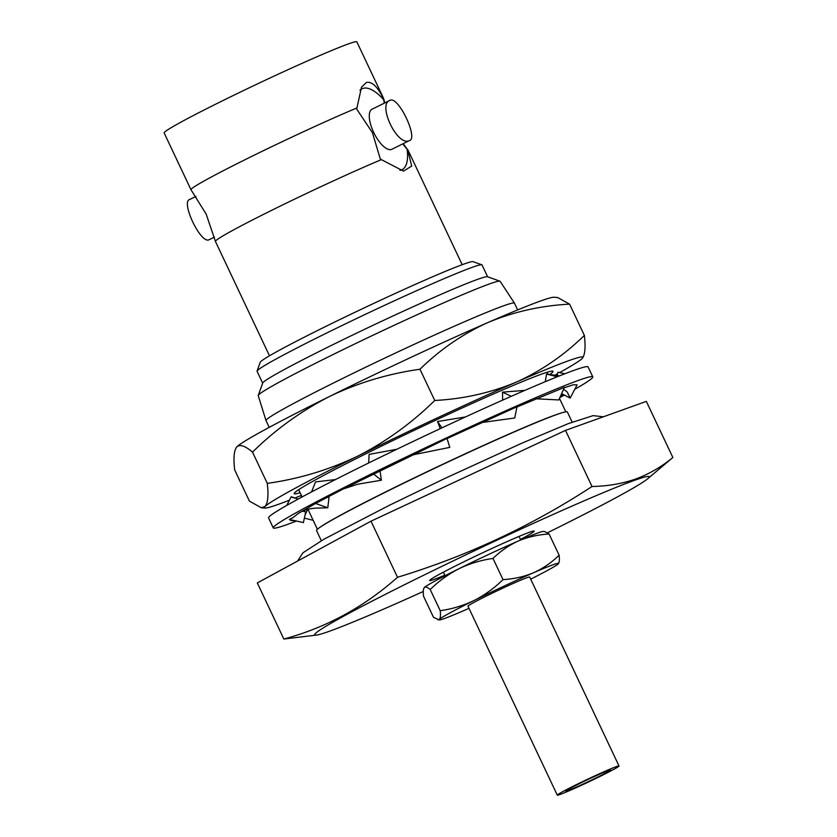 <?xml version="1.0" encoding="UTF-8"?>
<svg xmlns="http://www.w3.org/2000/svg" width="837" height="837" viewBox="0 0 837 837"><rect width="100%" height="100%" fill="white"/><g stroke="black" fill="none" stroke-linecap="round" stroke-linejoin="round"><path stroke-width="1.26" d="M592.784 376.859L588.076 366.92A176.712 7.397 154.7 0 0 362.222 466.157A176.712 7.397 154.7 0 0 268.562 517.946L273.26 527.896A176.712 7.397 -25.3 0 1 366.93 476.107A176.712 7.397 -25.3 0 1 592.784 376.859A176.712 7.397 -25.3 0 1 574.621 389.383M296.497 521.032A176.712 7.397 -25.3 0 1 273.26 527.896M292.824 517.643L289.34 519.432L291.422 520.311M302.555 511.166L305.725 511.878L303.412 522.581L289.34 519.432M564.358 395.085A176.712 7.397 -25.3 0 1 559.869 397.523M412.003 455.025L449.783 447.376L447.021 438.421L343.463 488.892L315.591 503.466L298.307 513.437L292.709 517.862M481.652 422.549L514.724 417.987L516.984 406.761L447.073 438.567M535.91 398.778L558.781 399.95L564.452 387.332L516.942 406.981M561.606 393.662L570.154 398.088L577.091 384.853L573.355 384.758L564.243 387.782M305.725 511.878L303.025 510.957M300.964 497.565L301.749 496.174M303.528 511.177L303.821 510.643M307.597 509.398L305.024 515.121M286.725 505.433L291.192 496.718L293.086 497.701M327.591 497.23L328.993 497.722L327.78 507.756L315.591 503.466M298.213 499.051L291.192 496.718M327.78 507.756L318.907 508.049C310.694 508.069 303.831 509.859 298.307 513.437M311.531 491.936L315.559 481.903L335.48 479.57M379.485 470.928L380.134 471.451L381.358 480.229L373.312 473.815M381.358 480.229L357.661 484.215L343.463 488.892M368.657 462.987L369.127 454.376L396.822 449.27M441.915 427.874L437.552 421.513L440.21 428.67M465.498 416.941L437.552 421.513M511.25 396.319L502.503 392.135L502.66 400.128M524.872 390.377L502.503 392.135M557.296 376.765L546.561 374.097L545.274 381.693M570.154 398.088L567.235 391.988L563.594 389.226M564.849 373.783L557.923 372.235L557.16 375.803M313.153 520.311L304.375 518.124M191.014 189.769A106.571 4.467 -25.3 0 1 190.982 189.727A106.571 4.467 -25.3 0 1 247.48 158.496A106.571 4.467 -25.3 0 1 356.939 107.942L356.834 109.281L372.434 132.675L380.26 158.863L381.39 159.647A106.571 4.467 -25.3 0 0 271.92 210.202A106.571 4.467 -25.3 0 0 215.412 241.401A106.571 4.467 -25.3 0 1 215.412 241.401L206.195 214.167L191.014 189.769M359.983 90.218A45.135 17.839 -116.3 0 1 362.683 88.481A45.135 17.839 -116.3 0 1 383.639 99.655L383.325 98.463A106.571 4.467 -25.3 0 1 383.691 98.64A106.571 4.467 -25.3 0 1 383.702 98.682L384.706 102.961M383.639 99.655L384.309 103.16M600.924 775.983A34.129 1.433 -25.3 0 1 557.296 795.15A34.129 1.433 -25.3 0 1 575.385 785.148A34.129 1.433 -25.3 0 1 619.014 765.981A34.129 1.433 -25.3 0 1 600.924 775.983M619.014 765.981L529.695 577.028A34.129 1.433 154.7 0 0 486.067 596.195A34.129 1.433 154.7 0 0 467.977 606.197L557.296 795.15M578.89 783.892A24.775 1.036 -25.3 0 1 610.55 769.977A24.775 1.036 -25.3 0 1 597.419 777.238A24.775 1.036 -25.3 0 1 565.76 791.153A24.775 1.036 -25.3 0 1 578.89 783.892M236.871 446.812L236.348 447.418A176.157 7.376 -25.3 0 1 236.871 446.812C240.093 444.154 245.304 445.933 252.512 452.126C275.342 429.653 301.017 411.093 329.527 396.466A176.157 7.376 -25.3 0 1 488.065 322.475A176.157 7.376 -25.3 0 1 554.021 297.25L557.714 297.543L569.589 304.145C540.932 305.651 513.751 311.762 488.065 322.475C462.788 333.921 440.095 349.51 419.975 369.243C388.201 373.71 358.048 382.791 329.527 396.466A176.157 7.376 -25.3 0 0 236.871 446.812C234.015 450.201 233.282 457.912 234.674 469.913L249.447 501.164L261.322 507.756L265.078 506.479A176.157 7.376 -25.3 0 1 357.734 456.144C328.826 469.934 298.673 479.005 267.285 483.367C268.677 495.378 267.934 503.079 265.078 506.479A176.157 7.376 -25.3 0 0 265.005 508.059L261.322 507.756M582.165 358.498C585.021 355.087 585.754 347.376 584.362 335.396C564.243 355.118 541.539 370.707 516.272 382.153A176.157 7.376 -25.3 0 1 568.647 360.705A176.157 7.376 -25.3 0 1 582.688 357.891A176.157 7.376 -25.3 0 1 582.165 358.498A176.157 7.376 -25.3 0 1 559.587 372.601M300.117 492.721A143.127 5.995 -25.3 0 1 294.373 493.098A143.127 5.995 -25.3 0 1 399.584 437.312A143.127 5.995 -25.3 0 1 541.455 374.17A143.127 5.995 -25.3 0 1 552.493 371.094A143.127 5.995 -25.3 0 1 549.375 374.746M444.803 575.197A57.805 2.417 -25.3 0 1 434.33 579.361A57.805 2.417 -25.3 0 1 429.653 580.397A57.805 2.417 -25.3 0 1 471.419 558.133A57.805 2.417 -25.3 0 1 529.497 532.248A57.805 2.417 -25.3 0 1 534.079 531.035A57.805 2.417 -25.3 0 1 520.447 539.436M321.324 540.692L316.532 530.553A138.722 5.807 -25.3 0 1 414.2 478.105A138.722 5.807 -25.3 0 1 556.166 414.744A138.722 5.807 -25.3 0 1 567.371 411.992L572.163 422.12M321.868 526.065A137.195 5.744 -25.3 0 1 431.348 469.703A137.195 5.744 -25.3 0 1 554.805 415.173A137.195 5.744 -25.3 0 1 560.518 413.248M489.321 283.994A133.763 5.597 -25.3 0 1 499.919 281.18A133.763 5.597 -25.3 0 1 500.118 281.305L514.452 303.13A137.404 5.754 -25.3 0 1 514.462 303.161A137.404 5.754 -25.3 0 0 503.361 305.892A137.404 5.754 -25.3 0 0 363.112 368.468A137.404 5.754 -25.3 0 0 266.009 420.572A137.404 5.754 -25.3 0 1 266.009 420.572L258.246 395.639A133.763 5.597 -25.3 0 1 258.267 395.409A133.763 5.597 -25.3 0 1 354.909 343.892A133.763 5.597 -25.3 0 1 489.321 283.994M258.267 395.409L262.724 382.98A124.41 5.21 -25.3 0 1 352.607 335.062A124.41 5.21 -25.3 0 1 477.624 279.359A124.41 5.21 -25.3 0 1 487.49 276.733L499.919 281.18M262.672 383.126L257.085 371.293A124.41 5.21 -25.3 0 1 257.085 371.042A124.41 5.21 -25.3 0 1 346.968 323.134A124.41 5.21 -25.3 0 1 471.984 267.421A124.41 5.21 -25.3 0 1 481.84 264.806A124.41 5.21 -25.3 0 1 482.039 264.952L487.626 276.785M257.085 371.042L260.234 362.264A117.808 4.938 -25.3 0 1 345.346 316.899A117.808 4.938 -25.3 0 1 463.719 264.147A117.808 4.938 -25.3 0 1 473.062 261.667L481.84 264.806M423.281 591.487A184.967 7.742 -25.3 0 1 329.632 631.171A184.967 7.742 -25.3 0 1 317.265 634.98A184.967 7.742 -25.3 0 1 432.216 571.064A184.967 7.742 -25.3 0 1 634.184 480.438A184.967 7.742 -25.3 0 1 647.597 478.827A184.967 7.742 -25.3 0 1 547.44 532.782M317.265 634.98L283.837 639.039C326.095 627.677 363.98 607.097 397.512 577.279C466.711 556.249 531.547 525.992 592.021 486.506C607.641 486.203 622.215 483.702 635.754 479.005C649.177 474.004 661.544 466.826 672.854 457.494L647.597 478.827M356.939 107.942L361.5 87.132L366.428 82.444C371.984 81.367 377.613 86.703 383.325 98.463M190.982 189.727L164.146 132.937A106.571 4.467 -25.3 0 1 220.633 101.706A106.571 4.467 -25.3 0 1 356.844 41.85L383.691 98.64M409.262 140.658L391.862 149.289A22.348 8.83 -116.3 0 1 391.496 149.446A22.348 8.83 -116.3 0 1 373.815 132.717A22.348 8.83 -116.3 0 1 372.036 109.228L390.178 100.273C376.943 103.819 397.219 146.684 409.262 140.658C418.782 138.973 398.538 96.077 390.178 100.273M214.418 237.122L208.947 239.8C200.618 244.017 180.321 201.152 189.863 199.426M320.498 526.954A137.404 5.754 -25.3 0 1 428.806 470.907A137.404 5.754 -25.3 0 1 554.983 415.089A137.404 5.754 -25.3 0 1 562.077 412.767M402.796 143.88L407.776 150.179A106.571 4.467 -25.3 0 1 408.111 150.315A106.571 4.467 -25.3 0 1 408.132 150.346L462.191 264.712M407.776 150.179L411.699 166.05L403.539 171.125L381.39 159.647M407.075 149.237A45.135 17.839 -116.3 0 1 399.919 170.371M283.837 639.039L257.315 582.939L370.99 521.179L565.498 430.396L646.331 401.383L672.854 457.494M592.021 486.506L565.498 430.396M397.512 577.279L370.99 521.179M459.084 568.658C448.391 574.14 438.766 581.098 430.208 589.52C427.529 587.239 425.594 586.549 424.401 587.48A66.06 2.762 -25.3 0 1 459.084 568.658A66.06 2.762 -25.3 0 1 518.082 541.11C508.739 545.431 500.38 551.206 492.993 558.446C481.087 560.12 469.777 563.521 459.084 568.658M468.992 608.332A66.06 2.762 -25.3 0 1 464.556 610.288L463.635 610.686A66.06 2.762 -25.3 0 1 439.352 619.945A66.06 2.762 -25.3 0 1 439.331 619.411L439.435 619.296C440.471 617.968 440.722 615.09 440.21 610.686L430.208 589.52M440.21 610.686C451.99 609.054 463.29 605.653 474.129 600.474C484.696 595.086 494.322 588.129 503.006 579.612L492.993 558.446M544.657 531.558L549.103 534.027C538.442 534.613 528.398 536.841 518.992 540.712A66.06 2.762 -25.3 0 1 543.276 531.443L544.657 531.558M518.082 541.11L518.992 540.712M439.352 619.945L433.524 617.361L423.512 596.195C423.009 591.79 423.26 588.913 424.286 587.584L424.139 587.762M437.981 619.83L439.331 619.411M439.435 619.296A66.06 2.762 -25.3 0 1 474.129 600.474A66.06 2.762 -25.3 0 1 533.117 572.926L534.037 572.539C543.37 568.218 551.74 562.433 559.116 555.203L549.103 534.027M503.006 579.612C513.667 579.026 523.711 576.798 533.117 572.926M559.116 555.203C559.618 559.65 559.367 562.516 558.342 563.814L558.227 563.918A66.06 2.762 -25.3 0 1 530.7 579.162M534.037 572.539A66.06 2.762 -25.3 0 1 558.488 563.636A66.06 2.762 -25.3 0 1 558.342 563.814M557.609 373.7A176.157 7.376 -25.3 0 1 554.24 375.541M301.372 495.378A176.157 7.376 -25.3 0 1 294.436 498.193M289.414 500.181A176.157 7.376 -25.3 0 1 265.005 508.059M516.272 382.153C490.587 392.867 463.405 398.977 434.738 400.484C411.595 423.198 385.92 441.748 357.734 456.144A176.157 7.376 -25.3 0 1 516.272 382.153M267.285 483.367L252.512 452.126M584.362 335.396L569.589 304.145M434.738 400.484L419.975 369.243M300.922 497.586L301.414 496.749M296.371 521.001L290.429 520.342M546.781 374.149L559.524 375.876M562.882 394.321L560.602 395.911M297.522 561.093L303.004 552.765L323.814 539.279L389.299 505.318L445.347 478.23L521.932 443.16L568.271 423.627L593.119 415.623L603.362 416.805M445.054 575.73L443.369 572.173M269.483 355.798L215.433 241.443M317.39 529.266L307.953 509.304M302.105 496.948L298.683 489.687M269.221 427.362L266.02 420.603M517.664 309.92L514.462 303.161M565.833 411.835L559.482 398.391M548.183 374.484L547.126 372.256M195.931 196.392L189.497 199.583M408.111 150.315L403.193 143.682M520.698 539.97L519.024 536.412"/></g></svg>
